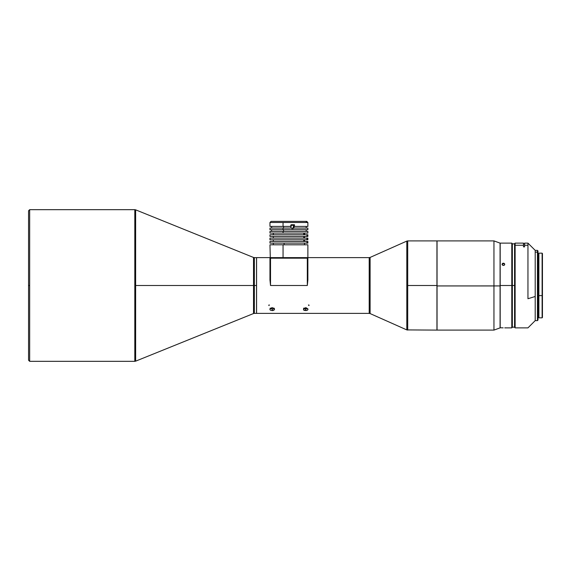 <?xml version="1.0" encoding="UTF-8"?>
<svg xmlns="http://www.w3.org/2000/svg" width="571" height="571" viewBox="0 0 571 571"><rect width="100%" height="100%" fill="white"/><g stroke="black" fill="none" stroke-linecap="round" stroke-linejoin="round"><path stroke-width="0.86" d="M291.21 225.288L294.365 225.288L294.365 224.731L294.365 225.174L291.21 225.174L294.365 225.174L293.444 225.288L293.323 227.601L292.145 228.6M283.573 228.072L283.573 226.401L283.573 228.072M290.86 226.958L290.967 227.558L290.86 226.958M270.89 222.497L283.059 222.497L269.962 222.497L269.962 226.401L283.059 226.401L283.059 222.497L306.948 222.497L305.885 221.384L271.082 221.384L269.962 222.497M270.404 229.749L283.059 229.749L283.059 228.072L270.09 228.072M283.573 231.419L283.573 229.749L283.573 231.419M270.404 233.089L283.059 233.089L283.059 231.419L270.09 231.419M303.765 233.089L303.765 234.767L303.765 233.089M270.404 236.437L307.876 236.437L307.876 234.767L306.948 234.767L306.948 236.437L307.869 236.437M307.876 257.621L369.201 257.621L307.876 257.621L307.876 244.802L283.059 244.802L283.059 257.621L283.059 244.802L270.09 244.802M284.094 244.802L284.094 243.125L284.094 244.802M270.404 243.125L307.876 243.125L307.876 241.454L306.948 241.454L306.948 243.125L306.948 241.454L270.09 241.454M303.765 239.784L303.765 241.454L303.765 239.784M270.404 239.784L307.876 239.784L307.876 238.107L306.948 238.107L306.948 239.784L306.948 238.107L270.09 238.107M303.765 236.437L303.765 238.107L303.765 236.437M542.115 254.78L542.115 253.16L542.115 254.78L542.115 253.16L538.881 253.16L538.881 295.607L542.115 295.607L542.115 254.78L542.115 295.607L538.881 295.607L538.881 317.826L542.115 317.84L542.115 295.607L542.45 317.505L542.115 254.78M537.989 320.06L537.989 255.401L538.881 255.415L537.989 255.415L537.989 250.933L537.432 250.376L537.432 252.132L537.432 250.376L535.205 250.376L535.205 252.132L535.205 250.376L527.954 243.125L527.954 245.252L527.954 243.125L524.606 243.125L524.606 245.252L527.954 245.252L524.606 245.252L524.606 246.865L523.493 246.865L523.493 245.252L515.128 245.252L515.128 327.875L515.128 243.125L515.128 245.252L514.571 245.78L515.128 245.252L523.493 245.252L523.493 243.125L523.493 246.865L524.606 246.865L524.606 243.139M523.493 243.125L515.128 243.125L514.571 243.689L514.571 327.311L515.128 327.875L527.954 327.875L535.205 320.624L535.205 296.477L535.205 320.624L537.432 320.624L537.432 252.132L537.432 320.624L537.989 320.067L537.989 252.667L537.432 252.132L535.205 252.132L535.205 296.477L527.954 298.74L527.954 245.252L527.954 298.74L535.205 296.477L535.205 252.132L537.432 252.132L537.989 252.667L537.989 250.94M512.344 285.5L514.571 285.5L512.344 285.5L512.344 243.689L512.344 285.5L511.787 285.5L512.344 285.5L512.344 327.311L512.344 285.5M29.663 285.5L29.663 209.678L29.663 361.322L134.806 361.322L134.806 209.678L29.663 209.678L134.806 209.678L134.806 361.322L29.663 361.322L29.663 285.5L28.55 285.5L29.663 285.5M29.663 209.678L28.55 210.792L28.55 360.208L29.663 361.322M135.641 285.5L253.517 285.5L253.517 257.464L135.641 209.835L135.641 361.165L253.517 313.536L253.517 285.5L253.517 313.536L253.517 285.5L256.579 285.5L256.522 257.621L256.522 285.5L254.352 285.5L254.352 313.379L254.352 257.621L254.352 285.5L253.517 285.5L253.517 257.464L253.517 285.5L134.806 285.5L135.641 285.5L135.641 361.165L135.641 285.5M307.955 309.539L307.376 310.203L305.642 310.588L303.444 309.782L303.936 308.254L306.142 307.755L307.94 309.018L307.848 309.782L306.606 310.488L305.642 310.588L305.642 309.004L307.462 308.533M274.501 309.539L274.365 308.754M270.868 308.783L270.047 308.219L272.189 309.004L272.189 310.588L273.159 310.488L274.394 309.782L272.189 310.588L272.189 309.004L274.337 308.219M273.152 307.869L272.688 307.755L273.152 307.869M272.189 307.719L272.688 307.755L272.189 307.719M406.809 329.91L370.108 313.572L406.809 329.91L406.809 285.5L406.809 329.91L436.943 330.102L436.943 240.898L437.001 285.935L500.075 285.914L500.075 243.125L500.075 285.914L493.951 285.935L493.951 240.898L493.951 285.935L437.051 285.935L437.051 240.898L436.943 330.102L437.051 285.935L437.051 330.102L493.951 330.102L493.951 285.935L493.951 330.102L500.075 327.875L500.075 285.914L500.075 327.868M406.809 241.09L407.715 240.898L407.715 285.5L406.809 285.5L406.809 241.09L370.108 257.428L406.809 241.09L406.809 285.5L436.943 285.5L407.715 285.5L407.715 330.102M256.579 257.678L254.352 257.621L254.352 313.379L256.522 313.379L256.522 285.5L256.579 313.322M500.075 243.76L500.189 285.5L500.189 243.125L511.787 243.125L511.787 285.5L511.787 243.125L512.344 243.689M502.309 264.03L503.936 263.609L503.422 263.167L504.657 263.873L504.371 265.137L503.158 265.458L502.187 264.758L502.68 263.359L504.164 263.359L504.735 264.537L503.936 265.394L502.473 265.137L502.187 263.873L503.422 263.167L502.087 264.666M500.189 285.5L511.787 285.5L500.075 285.5L500.189 327.875L500.189 285.5M502.187 264.758L502.087 264.316M500.075 327.761L503.165 327.854M502.908 263.252L502.473 263.502M307.876 279.954L307.876 258.178L307.876 279.954L307.319 285.5L307.319 258.178L270.518 258.178L307.319 258.178L307.319 257.621L307.876 258.178L307.319 258.178L307.319 285.5L307.876 279.954L307.319 285.5L270.518 285.5L269.962 279.954L270.518 285.5L269.962 279.954L269.962 258.178L269.962 279.954M256.579 257.621L269.962 257.621L256.579 257.621L256.579 313.379L369.201 313.379L256.579 313.379L256.579 257.621M270.454 310.203L272.189 310.588L270.454 310.203L269.883 309.539L270.219 308.497L271.696 307.755L270.219 308.497M268.848 305.014L268.848 305.571L269.405 305.014L268.848 305.571L268.848 305.014L269.405 305.014L268.848 305.571L268.848 305.014L269.405 305.014L268.848 305.571L268.848 305.014M308.99 305.571L308.99 305.014L308.99 305.571L308.433 305.014L308.99 305.571L308.99 305.014L308.99 305.571L308.99 305.014L308.433 305.014L308.99 305.571L308.99 305.014L308.433 305.014L308.99 305.571M307.319 257.621L270.518 257.621L269.962 258.178L270.518 257.621L307.319 257.621M270.297 257.849L269.962 244.802L307.876 244.802M369.201 257.621L369.201 313.379L369.201 257.621L370.108 257.428L370.108 313.572L370.108 285.5L369.201 285.5L370.108 285.5L370.108 257.428M303.665 308.497L305.642 307.719L307.812 308.754M503.936 263.609L504.657 264.23L503.936 263.609M512.344 327.311L511.787 327.875L511.787 285.5L511.787 327.875L504.735 327.868M407.715 285.5L407.715 330.102L407.715 285.5M270.518 258.178L270.518 285.5L270.518 258.178M307.319 285.5L270.518 285.5M304.678 310.488L303.908 310.203M303.829 308.54L305.642 309.004L305.642 310.588M28.55 210.792L28.55 285.5M273.516 308.783L274.009 308.533M270.047 308.219L272.895 308.947M303.494 308.219L306.341 308.947M503.686 263.545L502.908 263.609M514.571 243.703L514.571 327.304M538.881 253.174L538.881 317.84M542.45 317.49L542.45 253.51M307.869 238.107L269.962 238.107L269.962 239.784L307.869 239.784M307.869 241.454L269.962 241.454L269.962 243.125L307.869 243.125M307.869 234.767L269.969 234.767L269.962 236.437L306.948 236.437L306.948 234.767L270.09 234.767M307.869 231.419L269.969 231.419L269.962 233.089L307.869 233.089L307.876 231.419L283.059 231.419L283.059 233.089L307.876 233.089M306.706 221.384L271.953 221.384M292.588 228.607L291.631 228.072L269.969 228.072L269.962 229.749L307.869 229.749L307.876 228.072L294.072 228.072L292.859 228.628L291.631 228.072L283.059 228.072L283.059 229.749L307.876 229.749M306.37 221.384L305.885 221.384L306.948 222.497L307.876 222.497L283.059 222.497L283.059 226.401L291.21 226.401L291.21 224.731L294.479 224.731L294.479 226.401L307.876 226.401L307.876 222.497L306.755 221.384M307.869 228.072L293.722 228.072L292.859 228.628M270.404 226.401L291.21 226.401L291.21 224.731L294.479 224.731L294.479 226.401L307.876 226.401M294.129 226.401L293.722 228.072L294.129 226.401M290.56 225.288L293.444 225.288L293.444 226.958L294.129 226.958L293.444 226.958L292.973 228.143L291.824 228.628M271.632 228.072L271.632 226.401M271.632 231.419L271.632 229.749M304.529 234.767L304.529 233.089M273.309 244.802L273.309 243.125M304.529 241.454L304.529 239.784M304.529 238.107L304.529 236.437M537.989 253.831L538.881 253.831M523.493 243.838L524.606 243.838M514.571 243.838L512.344 243.838M407.715 240.898L493.951 240.898L500.075 243.125M253.517 313.536L254.352 313.379M254.352 257.621L253.517 257.464M369.201 313.379L370.108 313.572M134.806 361.322L135.641 361.165M134.806 209.678L135.641 209.835M512.344 327.162L514.571 327.162M537.989 317.169L538.881 317.169M273.309 238.107L273.309 236.437M273.309 241.454L273.309 239.784M304.529 244.802L304.529 243.125M273.309 234.767L273.309 233.089M306.199 231.419L306.199 229.749M306.199 228.072L306.199 226.401"/></g></svg>
